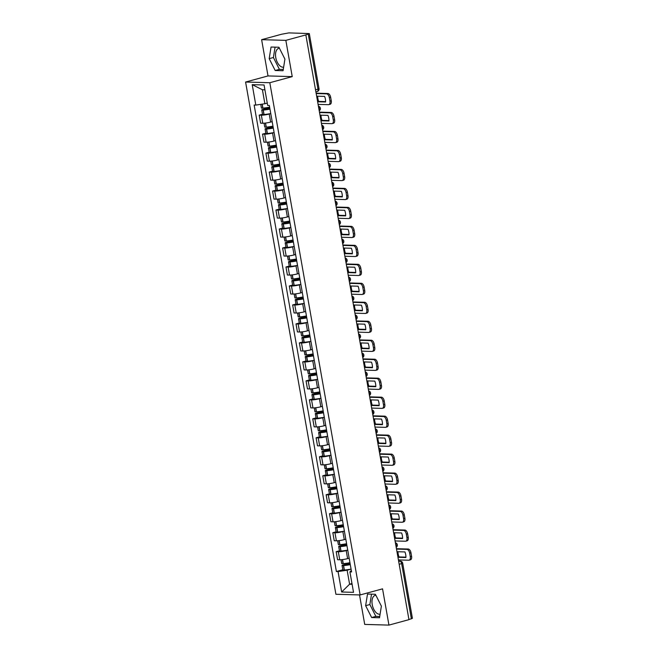 <?xml version="1.0" encoding="UTF-8"?>
<svg xmlns="http://www.w3.org/2000/svg" width="658" height="658" viewBox="0 0 658 658"><rect width="100%" height="100%" fill="white"/><g stroke="black" fill="none" stroke-linecap="round" stroke-linejoin="round"><path stroke-width="0.99" d="M283.631 67.165A9.73 5.346 74.8 0 1 275.768 57.575A9.73 5.346 74.8 0 1 278.721 48.347A9.73 5.346 74.8 0 1 279.42 48.24M380.085 614.185A9.73 5.346 74.8 0 1 372.222 604.595A9.73 5.346 74.8 0 1 375.175 595.367A9.73 5.346 74.8 0 1 375.874 595.26M359.523 594.922L364.721 624.417L388.944 625.1L408.955 619.655L305.847 34.915L285.843 40.36L261.621 39.677L268.012 75.933L245.59 82.036L335.909 594.264L360.132 594.947L269.813 82.719L292.234 76.616L285.843 40.36M261.621 39.677L281.624 34.232L288.87 32.9L309.301 33.574L319.023 88.69L317.978 89.167L308.257 34.051L309.301 33.574M388.944 625.1L382.553 588.844L360.132 594.947M399.2 564.342L402.688 563.199L412.41 618.314L411.365 618.791L401.643 563.676A2.492 1.374 -105.2 0 0 399.801 561.2L398.641 561.167M408.914 619.458L411.365 618.791M308.257 34.051L305.847 34.915M270.767 113.612L269.221 114.031A5.741 0.79 170 0 1 261.349 115.199L259.194 115.142L260.609 123.169L262.764 123.227A5.741 0.79 -10 0 0 270.635 122.067L272.182 121.648M262.484 114.245L259.194 115.142M274.106 132.595L272.568 133.015A5.741 0.79 170 0 1 264.689 134.183L262.542 134.117L263.957 142.153L266.112 142.21A5.741 0.79 -10 0 0 273.983 141.042L275.529 140.623M265.832 133.229L262.542 134.117M277.454 151.57L275.916 151.998A5.741 0.79 170 0 1 268.036 153.158L265.881 153.1L267.304 161.128L269.451 161.194A5.741 0.79 -10 0 0 277.331 160.026L278.869 159.606M269.18 152.204L265.881 153.1M280.801 170.554L279.255 170.973A5.741 0.79 170 0 1 271.384 172.141L269.229 172.083L270.652 180.111L272.799 180.169A5.741 0.79 -10 0 0 280.678 179.001L282.216 178.581M272.527 171.187L269.229 172.083M284.149 189.537L282.603 189.956A5.741 0.79 170 0 1 274.731 191.124L272.577 191.059L273.991 199.094L276.146 199.152A5.741 0.79 -10 0 0 284.026 197.984L285.564 197.564M275.866 190.162L272.577 191.059M287.497 208.512L285.95 208.931A5.741 0.79 170 0 1 278.079 210.099L275.924 210.042L277.339 218.069L279.494 218.135A5.741 0.79 -10 0 0 287.365 216.967L288.911 216.548M279.214 209.145L275.924 210.042M290.844 227.495L289.298 227.915A5.741 0.79 170 0 1 281.427 229.083L279.272 229.025L280.686 237.053L282.841 237.11A5.741 0.79 -10 0 0 290.713 235.942L292.259 235.523M282.562 228.129L279.272 229.025M294.192 246.479L292.646 246.898A5.741 0.79 170 0 1 284.774 248.066L282.619 248L284.034 256.036L286.189 256.094A5.741 0.79 -10 0 0 294.06 254.926L295.606 254.506M285.909 247.104L282.619 248M297.539 265.454L295.993 265.873A5.741 0.79 170 0 1 288.122 267.041L285.967 266.984L287.381 275.011L289.536 275.077A5.741 0.79 -10 0 0 297.408 273.909L298.954 273.489M289.257 266.087L285.967 266.984M300.887 284.437L299.341 284.856A5.741 0.79 170 0 1 291.469 286.024L289.314 285.967L290.729 293.994L292.884 294.052A5.741 0.79 -10 0 0 300.755 292.884L302.302 292.465M292.604 285.07L289.314 285.967M304.235 303.42L302.688 303.84A5.741 0.79 170 0 1 294.817 305.008L292.662 304.942L294.077 312.969L296.232 313.035A5.741 0.79 -10 0 0 304.103 311.867L305.649 311.448M295.952 304.045L292.662 304.942M307.574 322.395L306.036 322.815A5.741 0.79 170 0 1 298.156 323.983L296.01 323.925L297.424 331.953L299.579 332.01A5.741 0.79 -10 0 0 307.451 330.851L308.997 330.423M299.3 323.029L296.01 323.925M310.921 341.379L309.383 341.798A5.741 0.79 170 0 1 301.504 342.966L299.349 342.9L300.772 350.936L302.919 350.994A5.741 0.79 -10 0 0 310.798 349.826L312.336 349.406M302.647 342.012L299.349 342.9M314.269 360.354L312.723 360.781A5.741 0.79 170 0 1 304.851 361.941L302.696 361.884L304.119 369.911L306.266 369.977A5.741 0.79 -10 0 0 314.146 368.809L315.684 368.39M305.995 360.987L302.696 361.884M317.617 379.337L316.07 379.756A5.741 0.79 170 0 1 308.199 380.924L306.044 380.867L307.459 388.894L309.614 388.952A5.741 0.79 -10 0 0 317.485 387.784L319.031 387.365M309.334 379.97L306.044 380.867M320.964 398.32L319.418 398.74A5.741 0.79 170 0 1 311.547 399.908L309.392 399.842L310.806 407.878L312.961 407.935A5.741 0.79 -10 0 0 320.833 406.767L322.379 406.348M312.682 398.945L309.392 399.842M324.312 417.295L322.765 417.715A5.741 0.79 170 0 1 314.894 418.883L312.739 418.825L314.154 426.853L316.309 426.919A5.741 0.79 -10 0 0 324.18 425.751L325.726 425.331M316.029 417.929L312.739 418.825M327.659 436.279L326.113 436.698A5.741 0.79 170 0 1 318.242 437.866L316.087 437.809L317.501 445.836L319.656 445.894A5.741 0.79 -10 0 0 327.528 444.726L329.074 444.306M319.377 436.912L316.087 437.809M331.007 455.262L329.461 455.681A5.741 0.79 170 0 1 321.589 456.849L319.434 456.784L320.849 464.819L323.004 464.877A5.741 0.79 -10 0 0 330.875 463.709L332.422 463.29M322.724 455.887L319.434 456.784M334.354 474.237L332.808 474.657A5.741 0.79 170 0 1 324.937 475.824L322.782 475.767L324.197 483.795L326.352 483.86A5.741 0.79 -10 0 0 334.223 482.692L335.769 482.273M326.072 474.87L322.782 475.767M337.702 493.22L336.156 493.64A5.741 0.79 170 0 1 328.276 494.808L326.129 494.75L327.544 502.778L329.699 502.835A5.741 0.79 -10 0 0 337.57 501.667L339.117 501.248M329.419 493.854L326.129 494.75M341.041 512.204L339.503 512.623A5.741 0.79 170 0 1 331.624 513.791L329.477 513.725L330.892 521.753L333.047 521.819A5.741 0.79 -10 0 0 340.918 520.651L342.464 520.231M332.767 512.829L329.477 513.725M344.389 531.179L342.851 531.598A5.741 0.79 170 0 1 334.971 532.766L332.816 532.709L334.239 540.736L336.386 540.794A5.741 0.79 -10 0 0 344.266 539.634L345.804 539.206M336.115 531.812L332.816 532.709M347.737 550.162L346.19 550.582A5.741 0.79 170 0 1 338.319 551.749L336.164 551.684L337.579 559.719L339.734 559.777A5.741 0.79 -10 0 0 347.613 558.609L349.151 558.19M339.462 550.795L336.164 551.684M264.919 89.817L262.41 89.751L264.878 103.742L267.255 103.092M264.878 103.742L255.806 105.083L252.203 84.643L264.064 84.981L267.666 105.42L269.328 105.469L351.578 571.942L349.916 571.892L353.527 592.34L341.658 592.003L338.056 571.563L347.128 570.215L349.595 584.205L352.104 584.279M255.806 105.083L254.144 105.041L336.394 571.514L338.056 571.563M245.59 82.036L269.813 82.719M268.012 75.933L292.234 76.616M283.063 70.727L284.922 59.097L278.918 47.244L271.047 47.031L269.188 58.661L275.192 70.513L283.063 70.727M379.518 617.755L381.377 606.125L375.373 594.273L367.501 594.051L365.642 605.681L371.647 617.533L379.518 617.755M351.972 583.564L349.595 584.205L341.658 592.003M351.084 569.137L347.128 570.215M342.802 569.77L336.394 571.514M351.331 570.519L349.916 571.892M252.203 84.643L262.41 89.751M275.069 47.137L273.407 57.509L279.411 69.361L283.261 69.468M279.411 69.361L275.192 70.513M273.407 57.509L269.188 58.661M371.523 594.166L369.862 604.529L375.866 616.381L379.715 616.488M375.866 616.381L371.647 617.533M369.862 604.529L365.642 605.681M317.625 101.702L318.694 101.414A7.732 4.252 74.8 0 1 317.888 98.601A7.732 4.252 74.8 0 1 317.691 96.208M269.624 107.164A9.475 1.3 170 0 1 262.929 108.126L262.781 108.134A3.15 0.428 170 0 1 261.391 108.027L260.741 104.351M269.698 107.567L263.052 109.376A3.15 0.428 -10 0 0 261.728 109.968A3.15 0.428 -10 0 0 263.118 110.083L263.266 110.075A9.475 1.3 -10 0 0 269.969 109.113M261.728 109.968L262.509 114.41A3.15 0.428 -10 0 0 263.907 114.525L264.055 114.517A9.475 1.3 -10 0 0 270.751 113.554M269.928 108.891A7.855 1.077 170 0 1 264.146 109.73L269.739 107.83M318.102 104.392L328.482 104.68A3.742 2.056 -105.2 0 0 328.819 104.647A3.742 2.056 -105.2 0 0 329.954 101.093L329.329 97.565A3.742 2.056 -105.2 0 0 326.565 93.855L327.873 93.502L316.12 93.165M316.185 93.559L326.565 93.855M318.694 101.414L325.603 101.603M327.873 93.502A3.742 2.056 74.8 0 1 330.637 97.211L329.329 97.565M329.954 101.093L331.262 100.74L330.637 97.211M331.262 100.74A3.742 2.056 74.8 0 1 330.127 104.285L328.819 104.647M316.654 96.175L324.6 96.405A7.732 4.252 -105.2 0 1 325.587 101.998L317.641 101.776M320.972 120.685L322.042 120.389A7.732 4.252 74.8 0 1 321.236 117.585A7.732 4.252 74.8 0 1 321.038 115.191M272.971 126.147A9.475 1.3 170 0 1 266.276 127.109L266.128 127.117A3.15 0.428 170 0 1 264.73 127.002L264.064 123.194M271.384 121.862A9.475 1.3 -10 0 0 272.19 121.705M273.045 126.542L266.391 128.351A3.15 0.428 -10 0 0 265.075 128.952A3.15 0.428 -10 0 0 266.465 129.067L266.613 129.05A9.475 1.3 -10 0 0 273.317 128.096M265.075 128.952L265.857 133.393A3.15 0.428 -10 0 0 267.255 133.508L267.395 133.492A9.475 1.3 -10 0 0 274.098 132.538M273.276 127.874A7.855 1.077 170 0 1 267.493 128.713L273.086 126.805M321.441 123.375L331.821 123.663A3.742 2.056 -105.2 0 0 332.167 123.622A3.742 2.056 -105.2 0 0 333.302 120.077L332.677 116.548A3.742 2.056 -105.2 0 0 329.913 112.839L331.221 112.477L319.467 112.148M319.533 112.543L329.913 112.839M322.042 120.389L328.951 120.587M331.221 112.477A3.742 2.056 74.8 0 1 333.984 116.186L332.677 116.548M333.302 120.077L334.609 119.715L333.984 116.186M334.609 119.715A3.742 2.056 74.8 0 1 333.474 123.268L332.167 123.622M319.994 115.158L327.947 115.38A7.732 4.252 -105.2 0 1 328.934 120.982L320.981 120.759M324.32 139.661L325.381 139.373A7.732 4.252 74.8 0 1 324.575 136.568A7.732 4.252 74.8 0 1 324.386 134.166M276.319 145.13A9.475 1.3 170 0 1 269.615 146.084L269.476 146.101A3.15 0.428 170 0 1 268.077 145.986L267.411 142.169M274.731 140.837A9.475 1.3 -10 0 0 275.538 140.689M276.393 145.525L269.739 147.334A3.15 0.428 -10 0 0 268.423 147.935A3.15 0.428 -10 0 0 269.813 148.042L269.961 148.034A9.475 1.3 -10 0 0 276.664 147.071M268.423 147.935L269.204 152.368A3.15 0.428 -10 0 0 270.594 152.483L270.742 152.475A9.475 1.3 -10 0 0 277.446 151.513M276.623 146.849A7.855 1.077 170 0 1 270.841 147.696L276.434 145.788M324.789 142.35L335.169 142.646A3.742 2.056 -105.2 0 0 335.514 142.605A3.742 2.056 -105.2 0 0 336.649 139.052L336.024 135.523A3.742 2.056 -105.2 0 0 333.261 131.814L334.568 131.46L322.815 131.131M322.881 131.526L333.261 131.814M325.381 139.373L332.298 139.57M334.568 131.46A3.742 2.056 74.8 0 1 337.332 135.17L336.024 135.523M336.649 139.052L337.957 138.698L337.332 135.17M337.957 138.698A3.742 2.056 74.8 0 1 336.814 142.251L335.514 142.605M323.341 134.142L331.295 134.364A7.732 4.252 -105.2 0 1 332.282 139.957L324.328 139.735M327.668 158.644L328.729 158.356A7.732 4.252 74.8 0 1 327.923 155.543A7.732 4.252 74.8 0 1 327.733 153.149M279.666 164.105A9.475 1.3 170 0 1 272.963 165.068L272.815 165.076A3.15 0.428 170 0 1 271.425 164.961L270.759 161.152M278.079 159.82A9.475 1.3 -10 0 0 278.885 159.664M279.74 164.508L273.086 166.318A3.15 0.428 -10 0 0 271.77 166.91A3.15 0.428 -10 0 0 273.16 167.025L273.309 167.017A9.475 1.3 -10 0 0 280.012 166.055M271.77 166.91L272.552 171.351A3.15 0.428 -10 0 0 273.942 171.467L274.09 171.458A9.475 1.3 -10 0 0 280.793 170.496M279.971 165.832A7.855 1.077 170 0 1 274.189 166.671L279.782 164.771M328.136 161.333L338.516 161.621A3.742 2.056 -105.2 0 0 338.854 161.588A3.742 2.056 -105.2 0 0 339.997 158.035L339.372 154.507A3.742 2.056 -105.2 0 0 336.608 150.797L337.916 150.443L326.162 150.106M326.228 150.501L336.608 150.797M328.729 158.356L335.638 158.545M337.916 150.443A3.742 2.056 74.8 0 1 340.68 154.153L339.372 154.507M339.997 158.035L341.305 157.681L340.68 154.153M341.305 157.681A3.742 2.056 74.8 0 1 340.161 161.226L338.854 161.588M326.689 153.117L334.642 153.347A7.732 4.252 -105.2 0 1 335.629 158.94L327.676 158.718M331.015 177.627L332.076 177.331A7.732 4.252 74.8 0 1 331.27 174.526A7.732 4.252 74.8 0 1 331.073 172.133M283.014 183.089A9.475 1.3 170 0 1 276.311 184.051L276.163 184.059A3.15 0.428 170 0 1 274.773 183.944L274.098 180.136M281.427 178.803A9.475 1.3 -10 0 0 282.233 178.647M283.08 183.483L276.434 185.293A3.15 0.428 -10 0 0 275.118 185.893A3.15 0.428 -10 0 0 276.508 186.008L276.656 185.992A9.475 1.3 -10 0 0 283.359 185.038M275.118 185.893L275.899 190.335A3.15 0.428 -10 0 0 277.289 190.45L277.437 190.433A9.475 1.3 -10 0 0 284.141 189.479M283.318 184.816A7.855 1.077 170 0 1 277.536 185.655L283.129 183.746M331.484 180.308L341.864 180.605A3.742 2.056 -105.2 0 0 342.201 180.563A3.742 2.056 -105.2 0 0 343.336 177.01L342.719 173.482A3.742 2.056 -105.2 0 0 339.956 169.772L341.263 169.419L329.51 169.09M329.576 169.484L339.956 169.772M332.076 177.331L338.985 177.528M341.263 169.419A3.742 2.056 74.8 0 1 344.027 173.128L342.719 173.482M343.336 177.01L344.644 176.657L344.027 173.128M344.644 176.657A3.742 2.056 74.8 0 1 343.509 180.21L342.201 180.563M330.036 172.1L337.99 172.322A7.732 4.252 -105.2 0 1 338.977 177.923L331.023 177.693M334.354 196.602L335.424 196.314A7.732 4.252 74.8 0 1 334.618 193.51A7.732 4.252 74.8 0 1 334.42 191.108M286.362 202.072A9.475 1.3 170 0 1 279.658 203.026L279.51 203.042A3.15 0.428 170 0 1 278.12 202.927L277.446 199.111M284.766 197.778A9.475 1.3 -10 0 0 285.58 197.63M286.427 202.467L279.782 204.276A3.15 0.428 -10 0 0 278.466 204.868A3.15 0.428 -10 0 0 279.856 204.983L280.004 204.975A9.475 1.3 -10 0 0 286.707 204.013M278.466 204.868L279.247 209.31A3.15 0.428 -10 0 0 280.637 209.425L280.785 209.417A9.475 1.3 -10 0 0 287.488 208.454M286.666 203.791A7.855 1.077 170 0 1 280.884 204.63L286.477 202.73M334.832 199.292L345.211 199.588A3.742 2.056 -105.2 0 0 345.549 199.547A3.742 2.056 -105.2 0 0 346.684 195.994L346.067 192.465A3.742 2.056 -105.2 0 0 343.303 188.756L344.611 188.402L332.849 188.073M332.923 188.468L343.303 188.756M335.424 196.314L342.333 196.512M344.611 188.402A3.742 2.056 74.8 0 1 347.375 192.111L346.067 192.465M346.684 195.994L347.992 195.64L347.375 192.111M347.992 195.64A3.742 2.056 74.8 0 1 346.856 199.193L345.549 199.547M333.384 191.083L341.329 191.305A7.732 4.252 -105.2 0 1 342.316 196.898L334.371 196.676M337.702 215.585L338.771 215.298A7.732 4.252 74.8 0 1 337.965 212.485A7.732 4.252 74.8 0 1 337.768 210.091M289.709 221.047A9.475 1.3 170 0 1 283.006 222.009L282.858 222.017A3.15 0.428 170 0 1 281.468 221.902L280.793 218.094M288.114 216.762A9.475 1.3 -10 0 0 288.928 216.605M289.775 221.45L283.129 223.251A3.15 0.428 -10 0 0 281.813 223.852A3.15 0.428 -10 0 0 283.203 223.967L283.351 223.959A9.475 1.3 -10 0 0 290.046 222.996M281.813 223.852L282.595 228.293A3.15 0.428 -10 0 0 283.985 228.408L284.133 228.392A9.475 1.3 -10 0 0 290.836 227.438M290.014 222.774A7.855 1.077 170 0 1 284.231 223.613L289.824 221.713M338.179 218.275L348.559 218.563A3.742 2.056 -105.2 0 0 348.896 218.522A3.742 2.056 -105.2 0 0 350.031 214.977L349.414 211.448A3.742 2.056 -105.2 0 0 346.651 207.739L347.959 207.377L336.197 207.048M336.271 207.443L346.651 207.739M338.771 215.298L345.68 215.487M347.959 207.377A3.742 2.056 74.8 0 1 350.722 211.086L349.414 211.448M350.031 214.977L351.339 214.615L350.722 211.086M351.339 214.615A3.742 2.056 74.8 0 1 350.204 218.168L348.896 218.522M336.731 210.058L344.677 210.28A7.732 4.252 -105.2 0 1 345.664 215.882L337.719 215.659M341.05 234.569L342.119 234.273A7.732 4.252 74.8 0 1 341.313 231.468A7.732 4.252 74.8 0 1 341.115 229.066M293.057 240.03A9.475 1.3 170 0 1 286.353 240.984L286.205 241.001A3.15 0.428 170 0 1 284.815 240.886L284.141 237.077M291.461 235.745A9.475 1.3 -10 0 0 292.267 235.589M293.123 240.425L286.477 242.234A3.15 0.428 -10 0 0 285.161 242.835A3.15 0.428 -10 0 0 286.551 242.95L286.699 242.934A9.475 1.3 -10 0 0 293.394 241.98M285.161 242.835L285.942 247.276A3.15 0.428 -10 0 0 287.332 247.392L287.48 247.375A9.475 1.3 -10 0 0 294.184 246.413M293.361 241.757A7.855 1.077 170 0 1 287.579 242.596L293.172 240.688M341.527 237.25L351.907 237.546A3.742 2.056 -105.2 0 0 352.244 237.505A3.742 2.056 -105.2 0 0 353.379 233.952L352.762 230.423A3.742 2.056 -105.2 0 0 349.998 226.714L351.306 226.36L339.544 226.031M339.618 226.426L349.998 226.714M342.119 234.273L349.028 234.47M351.306 226.36A3.742 2.056 74.8 0 1 354.062 230.07L352.762 230.423M353.379 233.952L354.687 233.598L354.062 230.07M354.687 233.598A3.742 2.056 74.8 0 1 353.552 237.151L352.244 237.505M340.079 229.042L348.024 229.264A7.732 4.252 -105.2 0 1 349.011 234.865L341.066 234.635M344.397 253.544L345.466 253.256A7.732 4.252 74.8 0 1 344.66 250.451A7.732 4.252 74.8 0 1 344.463 248.05M296.404 259.013A9.475 1.3 170 0 1 289.701 259.968L289.553 259.984A3.15 0.428 170 0 1 288.163 259.869L287.488 256.052M294.809 254.72A9.475 1.3 -10 0 0 295.615 254.572M296.47 259.408L289.824 261.218A3.15 0.428 -10 0 0 288.5 261.81A3.15 0.428 -10 0 0 289.898 261.925L290.046 261.917A9.475 1.3 -10 0 0 296.742 260.955M288.5 261.81L289.29 266.251A3.15 0.428 -10 0 0 290.68 266.367L290.828 266.358A9.475 1.3 -10 0 0 297.523 265.396M296.709 260.733A7.855 1.077 170 0 1 290.926 261.571L296.519 259.671M344.874 256.233L355.254 256.53A3.742 2.056 -105.2 0 0 355.591 256.488A3.742 2.056 -105.2 0 0 356.726 252.935L356.101 249.407A3.742 2.056 -105.2 0 0 353.346 245.697L354.654 245.344L342.892 245.015M342.966 245.401L353.346 245.697M345.466 253.256L352.375 253.453M354.654 245.344A3.742 2.056 74.8 0 1 357.409 249.053L356.101 249.407M356.726 252.935L358.034 252.582L357.409 249.053M358.034 252.582A3.742 2.056 74.8 0 1 356.899 256.126L355.591 256.488M343.427 248.025L351.372 248.247A7.732 4.252 -105.2 0 1 352.359 253.84L344.414 253.618M347.745 272.527L348.814 272.239A7.732 4.252 74.8 0 1 348.008 269.426A7.732 4.252 74.8 0 1 347.811 267.033M299.744 277.989A9.475 1.3 170 0 1 293.049 278.951L292.9 278.959A3.15 0.428 170 0 1 291.51 278.844L290.836 275.036M298.156 273.703A9.475 1.3 -10 0 0 298.962 273.547M299.818 278.383L293.172 280.193A3.15 0.428 -10 0 0 291.848 280.793A3.15 0.428 -10 0 0 293.246 280.908L293.386 280.892A9.475 1.3 -10 0 0 300.089 279.938M291.848 280.793L292.637 285.235A3.15 0.428 -10 0 0 294.027 285.35L294.175 285.333A9.475 1.3 -10 0 0 300.87 284.379M300.048 279.716A7.855 1.077 170 0 1 294.266 280.555L299.867 278.647M348.222 275.217L358.602 275.505A3.742 2.056 -105.2 0 0 358.939 275.463A3.742 2.056 -105.2 0 0 360.074 271.918L359.449 268.39A3.742 2.056 -105.2 0 0 356.694 264.68L357.993 264.319L346.24 263.99M346.314 264.384L356.694 264.68M348.814 272.239L355.723 272.428M357.993 264.319A3.742 2.056 74.8 0 1 360.757 268.028L359.449 268.39M360.074 271.918L361.382 271.557L360.757 268.028M361.382 271.557A3.742 2.056 74.8 0 1 360.247 275.11L358.939 275.463M346.774 267L354.72 267.222A7.732 4.252 -105.2 0 1 355.707 272.823L347.761 272.601M351.092 291.502L352.162 291.214A7.732 4.252 74.8 0 1 351.356 288.41A7.732 4.252 74.8 0 1 351.158 286.008M303.091 296.972A9.475 1.3 170 0 1 296.396 297.926L296.248 297.942A3.15 0.428 170 0 1 294.85 297.827L294.184 294.019M301.504 292.687A9.475 1.3 -10 0 0 302.31 292.53M303.165 297.367L296.519 299.176A3.15 0.428 -10 0 0 295.195 299.777A3.15 0.428 -10 0 0 296.585 299.884L296.733 299.875A9.475 1.3 -10 0 0 303.437 298.913M295.195 299.777L295.977 304.218A3.15 0.428 -10 0 0 297.375 304.325L297.523 304.317A9.475 1.3 -10 0 0 304.218 303.354M303.396 298.699A7.855 1.077 170 0 1 297.613 299.538L303.206 297.63M351.569 294.192L361.949 294.488A3.742 2.056 -105.2 0 0 362.287 294.447A3.742 2.056 -105.2 0 0 363.422 290.894L362.797 287.365A3.742 2.056 -105.2 0 0 360.033 283.656L361.341 283.302L349.587 282.973M349.653 283.368L360.033 283.656M352.162 291.214L359.071 291.412M361.341 283.302A3.742 2.056 74.8 0 1 364.104 287.011L362.797 287.365M363.422 290.894L364.729 290.54L364.104 287.011M364.729 290.54A3.742 2.056 74.8 0 1 363.594 294.093L362.287 294.447M350.122 285.983L358.067 286.205A7.732 4.252 -105.2 0 1 359.054 291.798L351.101 291.576M354.44 310.486L355.509 310.198A7.732 4.252 74.8 0 1 354.703 307.385A7.732 4.252 74.8 0 1 354.506 304.991M306.439 315.947A9.475 1.3 170 0 1 299.744 316.909L299.596 316.917A3.15 0.428 170 0 1 298.197 316.811L297.531 312.994M304.851 311.662A9.475 1.3 -10 0 0 305.657 311.505M306.513 316.35L299.859 318.159A3.15 0.428 -10 0 0 298.543 318.752A3.15 0.428 -10 0 0 299.933 318.867L300.081 318.859A9.475 1.3 -10 0 0 306.784 317.896M298.543 318.752L299.324 323.193A3.15 0.428 -10 0 0 300.722 323.308L300.862 323.3A9.475 1.3 -10 0 0 307.566 322.338M306.743 317.674A7.855 1.077 170 0 1 300.961 318.513L306.554 316.613M354.909 313.175L365.289 313.463A3.742 2.056 -105.2 0 0 365.634 313.43A3.742 2.056 -105.2 0 0 366.769 309.877L366.144 306.348A3.742 2.056 -105.2 0 0 363.381 302.639L364.688 302.285L352.935 301.948M353.001 302.343L363.381 302.639M355.509 310.198L362.418 310.387M364.688 302.285A3.742 2.056 74.8 0 1 367.452 305.995L366.144 306.348M366.769 309.877L368.077 309.523L367.452 305.995M368.077 309.523A3.742 2.056 74.8 0 1 366.942 313.068L365.634 313.43M353.461 304.958L361.415 305.189A7.732 4.252 -105.2 0 1 362.402 310.782L354.448 310.56M357.788 329.469L358.849 329.173A7.732 4.252 74.8 0 1 358.042 326.368A7.732 4.252 74.8 0 1 357.853 323.975M309.786 334.93A9.475 1.3 170 0 1 303.083 335.893L302.943 335.901A3.15 0.428 170 0 1 301.545 335.786L300.879 331.977M308.199 330.645A9.475 1.3 -10 0 0 309.005 330.489M309.86 335.325L303.206 337.135A3.15 0.428 -10 0 0 301.89 337.735A3.15 0.428 -10 0 0 303.28 337.85L303.428 337.834A9.475 1.3 -10 0 0 310.132 336.88M301.89 337.735L302.672 342.176A3.15 0.428 -10 0 0 304.062 342.292L304.21 342.275A9.475 1.3 -10 0 0 310.913 341.321M310.091 336.657A7.855 1.077 170 0 1 304.309 337.496L309.902 335.588M358.256 332.158L368.636 332.446A3.742 2.056 -105.2 0 0 368.982 332.405A3.742 2.056 -105.2 0 0 370.117 328.86L369.492 325.332A3.742 2.056 -105.2 0 0 366.728 321.622L368.036 321.26L356.282 320.931M356.348 321.326L366.728 321.622M358.849 329.173L365.766 329.37M368.036 321.26A3.742 2.056 74.8 0 1 370.799 324.97L369.492 325.332M370.117 328.86L371.425 328.498L370.799 324.97M371.425 328.498A3.742 2.056 74.8 0 1 370.281 332.051L368.982 332.405M356.809 323.942L364.762 324.164A7.732 4.252 -105.2 0 1 365.749 329.765L357.796 329.543M361.135 348.444L362.196 348.156A7.732 4.252 74.8 0 1 361.39 345.351A7.732 4.252 74.8 0 1 361.201 342.95M313.134 353.914A9.475 1.3 170 0 1 306.431 354.868L306.283 354.884A3.15 0.428 170 0 1 304.893 354.769L304.218 350.953M311.547 349.62A9.475 1.3 -10 0 0 312.353 349.472M313.208 354.308L306.554 356.118A3.15 0.428 -10 0 0 305.238 356.71A3.15 0.428 -10 0 0 306.628 356.825L306.776 356.817A9.475 1.3 -10 0 0 313.479 355.855M305.238 356.71L306.019 361.152A3.15 0.428 -10 0 0 307.409 361.267L307.557 361.258A9.475 1.3 -10 0 0 314.261 360.296M313.438 355.633A7.855 1.077 170 0 1 307.656 356.48L313.249 354.572M361.604 351.133L371.984 351.43A3.742 2.056 -105.2 0 0 372.321 351.388A3.742 2.056 -105.2 0 0 373.464 347.835L372.839 344.307A3.742 2.056 -105.2 0 0 370.076 340.597L371.383 340.244L359.63 339.915M359.696 340.309L370.076 340.597M362.196 348.156L369.105 348.353M371.383 340.244A3.742 2.056 74.8 0 1 374.147 343.953L372.839 344.307M373.464 347.835L374.764 347.482L374.147 343.953M374.764 347.482A3.742 2.056 74.8 0 1 373.629 351.035L372.321 351.388M360.156 342.925L368.11 343.147A7.732 4.252 -105.2 0 1 369.097 348.74L361.143 348.518M364.483 367.427L365.544 367.139A7.732 4.252 74.8 0 1 364.738 364.326A7.732 4.252 74.8 0 1 364.54 361.933M316.482 372.889A9.475 1.3 170 0 1 309.778 373.851L309.63 373.859A3.15 0.428 170 0 1 308.24 373.744L307.566 369.936M314.894 368.603A9.475 1.3 -10 0 0 315.7 368.447M316.547 373.292L309.902 375.101A3.15 0.428 -10 0 0 308.586 375.693A3.15 0.428 -10 0 0 309.976 375.808L310.124 375.8A9.475 1.3 -10 0 0 316.827 374.838M308.586 375.693L309.367 380.135A3.15 0.428 -10 0 0 310.757 380.25L310.905 380.242A9.475 1.3 -10 0 0 317.608 379.279M316.786 374.616A7.855 1.077 170 0 1 311.004 375.455L316.597 373.555M364.951 370.117L375.331 370.405A3.742 2.056 -105.2 0 0 375.669 370.372A3.742 2.056 -105.2 0 0 376.804 366.819L376.187 363.29A3.742 2.056 -105.2 0 0 373.423 359.581L374.731 359.227L362.977 358.89M363.043 359.284L373.423 359.581M365.544 367.139L372.453 367.329M374.731 359.227A3.742 2.056 74.8 0 1 377.495 362.936L376.187 363.29M376.804 366.819L378.111 366.465L377.495 362.936M378.111 366.465A3.742 2.056 74.8 0 1 376.976 370.01L375.669 370.372M363.504 361.9L371.457 362.13A7.732 4.252 -105.2 0 1 372.444 367.723L364.491 367.501M367.822 386.411L368.891 386.114A7.732 4.252 74.8 0 1 368.085 383.31A7.732 4.252 74.8 0 1 367.888 380.916M319.829 391.872A9.475 1.3 170 0 1 313.126 392.834L312.978 392.842A3.15 0.428 170 0 1 311.588 392.727L310.913 388.919M318.233 387.587A9.475 1.3 -10 0 0 319.048 387.43M319.895 392.267L313.249 394.076A3.15 0.428 -10 0 0 311.933 394.677A3.15 0.428 -10 0 0 313.323 394.792L313.471 394.775A9.475 1.3 -10 0 0 320.175 393.821M311.933 394.677L312.714 399.118A3.15 0.428 -10 0 0 314.105 399.233L314.253 399.217A9.475 1.3 -10 0 0 320.956 398.263M320.133 393.599A7.855 1.077 170 0 1 314.351 394.438L319.944 392.53M368.299 389.092L378.679 389.388A3.742 2.056 -105.2 0 0 379.016 389.347A3.742 2.056 -105.2 0 0 380.151 385.794L379.534 382.265A3.742 2.056 -105.2 0 0 376.771 378.556L378.079 378.202L366.317 377.873M366.391 378.268L376.771 378.556M368.891 386.114L375.8 386.312M378.079 378.202A3.742 2.056 74.8 0 1 380.842 381.911L379.534 382.265M380.151 385.794L381.459 385.44L380.842 381.911M381.459 385.44A3.742 2.056 74.8 0 1 380.324 388.993L379.016 389.347M366.851 380.883L374.797 381.105A7.732 4.252 -105.2 0 1 375.784 386.707L367.838 386.476M371.17 405.386L372.239 405.098A7.732 4.252 74.8 0 1 371.433 402.293A7.732 4.252 74.8 0 1 371.235 399.891M323.177 410.855A9.475 1.3 170 0 1 316.473 411.809L316.325 411.826A3.15 0.428 170 0 1 314.935 411.711L314.261 407.894M321.581 406.562A9.475 1.3 -10 0 0 322.395 406.414M323.243 411.25L316.597 413.06A3.15 0.428 -10 0 0 315.281 413.652A3.15 0.428 -10 0 0 316.671 413.767L316.819 413.759A9.475 1.3 -10 0 0 323.514 412.796M315.281 413.652L316.062 418.093A3.15 0.428 -10 0 0 317.452 418.208L317.6 418.2A9.475 1.3 -10 0 0 324.304 417.238M323.481 412.574A7.855 1.077 170 0 1 317.699 413.413L323.292 411.513M371.647 408.075L382.027 408.371A3.742 2.056 -105.2 0 0 382.364 408.33A3.742 2.056 -105.2 0 0 383.499 404.777L382.882 401.248A3.742 2.056 -105.2 0 0 380.118 397.539L381.426 397.185L369.664 396.856M369.738 397.251L380.118 397.539M372.239 405.098L379.148 405.295M381.426 397.185A3.742 2.056 74.8 0 1 384.19 400.895L382.882 401.248M383.499 404.777L384.807 404.423L384.19 400.895M384.807 404.423A3.742 2.056 74.8 0 1 383.672 407.976L382.364 408.33M370.199 399.867L378.144 400.089A7.732 4.252 -105.2 0 1 379.131 405.682L371.186 405.46M374.517 424.369L375.586 424.081A7.732 4.252 74.8 0 1 374.78 421.268A7.732 4.252 74.8 0 1 374.583 418.875M326.524 429.83A9.475 1.3 170 0 1 319.821 430.793L319.673 430.801A3.15 0.428 170 0 1 318.283 430.686L317.608 426.877M324.929 425.545A9.475 1.3 -10 0 0 325.735 425.389M326.59 430.233L319.944 432.035A3.15 0.428 -10 0 0 318.628 432.635A3.15 0.428 -10 0 0 320.018 432.75L320.166 432.734A9.475 1.3 -10 0 0 326.861 431.78M318.628 432.635L319.41 437.077A3.15 0.428 -10 0 0 320.8 437.192L320.948 437.175A9.475 1.3 -10 0 0 327.651 436.221M326.829 431.558A7.855 1.077 170 0 1 321.046 432.396L326.639 430.488M374.994 427.058L385.374 427.346A3.742 2.056 -105.2 0 0 385.711 427.305A3.742 2.056 -105.2 0 0 386.846 423.76L386.23 420.232A3.742 2.056 -105.2 0 0 383.466 416.522L384.774 416.16L373.012 415.831M373.086 416.226L383.466 416.522M375.586 424.081L382.495 424.27M384.774 416.16A3.742 2.056 74.8 0 1 387.529 419.87L386.23 420.232M386.846 423.76L388.154 423.398L387.529 419.87M388.154 423.398A3.742 2.056 74.8 0 1 387.019 426.952L385.711 427.305M373.547 418.842L381.492 419.064A7.732 4.252 -105.2 0 1 382.479 424.665L374.534 424.443M377.865 443.352L378.934 443.056A7.732 4.252 74.8 0 1 378.128 440.251A7.732 4.252 74.8 0 1 377.931 437.85M329.872 448.814A9.475 1.3 170 0 1 323.168 449.768L323.02 449.784A3.15 0.428 170 0 1 321.63 449.669L320.956 445.861M328.276 444.528A9.475 1.3 -10 0 0 329.082 444.372M329.938 449.208L323.292 451.018A3.15 0.428 -10 0 0 321.968 451.618A3.15 0.428 -10 0 0 323.366 451.733L323.514 451.717A9.475 1.3 -10 0 0 330.209 450.763M321.968 451.618L322.757 456.06A3.15 0.428 -10 0 0 324.147 456.167L324.295 456.159A9.475 1.3 -10 0 0 330.99 455.196M330.168 450.541A7.855 1.077 170 0 1 324.394 451.38L329.987 449.472M378.342 446.034L388.722 446.33A3.742 2.056 -105.2 0 0 389.059 446.288A3.742 2.056 -105.2 0 0 390.194 442.735L389.569 439.207A3.742 2.056 -105.2 0 0 386.814 435.497L388.121 435.144L376.36 434.815M376.434 435.209L386.814 435.497M378.934 443.056L385.843 443.253M388.121 435.144A3.742 2.056 74.8 0 1 390.877 438.853L389.569 439.207M390.194 442.735L391.502 442.382L390.877 438.853M391.502 442.382A3.742 2.056 74.8 0 1 390.367 445.935L389.059 446.288M376.894 437.825L384.84 438.047A7.732 4.252 -105.2 0 1 385.827 443.648L377.881 443.418M381.212 462.327L382.282 462.039A7.732 4.252 74.8 0 1 381.476 459.235A7.732 4.252 74.8 0 1 381.278 456.833M333.211 467.797A9.475 1.3 170 0 1 326.516 468.751L326.368 468.767A3.15 0.428 170 0 1 324.978 468.652L324.304 464.836M331.624 463.503A9.475 1.3 -10 0 0 332.43 463.355M333.285 468.192L326.639 470.001A3.15 0.428 -10 0 0 325.315 470.593A3.15 0.428 -10 0 0 326.713 470.709L326.853 470.7A9.475 1.3 -10 0 0 333.557 469.738M325.315 470.593L326.105 475.035A3.15 0.428 -10 0 0 327.495 475.15L327.643 475.142A9.475 1.3 -10 0 0 334.338 474.179M333.516 469.516A7.855 1.077 170 0 1 327.733 470.355L333.335 468.455M381.689 465.017L392.069 465.305A3.742 2.056 -105.2 0 0 392.407 465.272A3.742 2.056 -105.2 0 0 393.542 461.719L392.916 458.19A3.742 2.056 -105.2 0 0 390.161 454.481L391.461 454.127L379.707 453.798M379.781 454.185L390.161 454.481M382.282 462.039L389.191 462.229M391.461 454.127A3.742 2.056 74.8 0 1 394.224 457.836L392.916 458.19M393.542 461.719L394.849 461.365L394.224 457.836M394.849 461.365A3.742 2.056 74.8 0 1 393.714 464.91L392.407 465.272M380.242 456.808L388.187 457.03A7.732 4.252 -105.2 0 1 389.174 462.623L381.229 462.401M384.56 481.311L385.629 481.014A7.732 4.252 74.8 0 1 384.823 478.21A7.732 4.252 74.8 0 1 384.626 475.816M336.559 486.772A9.475 1.3 170 0 1 329.864 487.734L329.716 487.743A3.15 0.428 170 0 1 328.317 487.627L327.651 483.819M334.971 482.487A9.475 1.3 -10 0 0 335.777 482.33M336.633 487.167L329.979 488.976A3.15 0.428 -10 0 0 328.663 489.577A3.15 0.428 -10 0 0 330.053 489.692L330.201 489.675A9.475 1.3 -10 0 0 336.904 488.721M328.663 489.577L329.444 494.018A3.15 0.428 -10 0 0 330.842 494.133L330.99 494.117A9.475 1.3 -10 0 0 337.686 493.163M336.863 488.499A7.855 1.077 170 0 1 331.081 489.338L336.674 487.43M385.037 484L395.417 484.288A3.742 2.056 -105.2 0 0 395.754 484.247A3.742 2.056 -105.2 0 0 396.889 480.702L396.264 477.173A3.742 2.056 -105.2 0 0 393.5 473.464L394.808 473.102L383.055 472.773M383.12 473.168L393.5 473.464M385.629 481.014L392.538 481.212M394.808 473.102A3.742 2.056 74.8 0 1 397.572 476.811L396.264 477.173M396.889 480.702L398.197 480.34L397.572 476.811M398.197 480.34A3.742 2.056 74.8 0 1 397.062 483.893L395.754 484.247M383.581 475.783L391.535 476.005A7.732 4.252 -105.2 0 1 392.522 481.607L384.568 481.385M387.907 500.286L388.977 499.998A7.732 4.252 74.8 0 1 388.171 497.193A7.732 4.252 74.8 0 1 387.973 494.791M339.906 505.755A9.475 1.3 170 0 1 333.211 506.709L333.063 506.726A3.15 0.428 170 0 1 331.665 506.611L330.999 502.802M338.319 501.47A9.475 1.3 -10 0 0 339.125 501.314M339.98 506.15L333.326 507.96A3.15 0.428 -10 0 0 332.01 508.56A3.15 0.428 -10 0 0 333.4 508.667L333.548 508.659A9.475 1.3 -10 0 0 340.252 507.696M332.01 508.56L332.792 512.993A3.15 0.428 -10 0 0 334.19 513.108L334.33 513.1A9.475 1.3 -10 0 0 341.033 512.138M340.211 507.483A7.855 1.077 170 0 1 334.429 508.321L340.022 506.413M388.376 502.975L398.756 503.271A3.742 2.056 -105.2 0 0 399.102 503.23A3.742 2.056 -105.2 0 0 400.237 499.677L399.612 496.148A3.742 2.056 -105.2 0 0 396.848 492.439L398.156 492.085L386.402 491.756M386.468 492.151L396.848 492.439M388.977 499.998L395.886 500.195M398.156 492.085A3.742 2.056 74.8 0 1 400.919 495.795L399.612 496.148M400.237 499.677L401.544 499.323L400.919 495.795M401.544 499.323A3.742 2.056 74.8 0 1 400.409 502.876L399.102 503.23M386.929 494.767L394.882 494.989A7.732 4.252 -105.2 0 1 395.869 500.582L387.916 500.36M391.255 519.269L392.316 518.981A7.732 4.252 74.8 0 1 391.51 516.168A7.732 4.252 74.8 0 1 391.321 513.775M343.254 524.73A9.475 1.3 170 0 1 336.551 525.693L336.411 525.701A3.15 0.428 170 0 1 335.012 525.594L334.346 521.778M341.666 520.445A9.475 1.3 -10 0 0 342.473 520.289M343.328 525.133L336.674 526.943A3.15 0.428 -10 0 0 335.358 527.535A3.15 0.428 -10 0 0 336.748 527.65L336.896 527.642A9.475 1.3 -10 0 0 343.599 526.68M335.358 527.535L336.139 531.977A3.15 0.428 -10 0 0 337.529 532.092L337.677 532.083A9.475 1.3 -10 0 0 344.381 531.121M343.558 526.458A7.855 1.077 170 0 1 337.776 527.297L343.369 525.397M391.724 521.959L402.104 522.246A3.742 2.056 -105.2 0 0 402.449 522.213A3.742 2.056 -105.2 0 0 403.584 518.66L402.959 515.132A3.742 2.056 -105.2 0 0 400.196 511.422L401.503 511.069L389.75 510.731M389.816 511.126L400.196 511.422M392.316 518.981L399.225 519.17M401.503 511.069A3.742 2.056 74.8 0 1 404.267 514.778L402.959 515.132M403.584 518.66L404.892 518.307L404.267 514.778M404.892 518.307A3.742 2.056 74.8 0 1 403.749 521.852L402.449 522.213M390.276 513.742L398.23 513.972A7.732 4.252 -105.2 0 1 399.217 519.565L391.263 519.343M394.603 538.252L395.664 537.956A7.732 4.252 74.8 0 1 394.858 535.151A7.732 4.252 74.8 0 1 394.668 532.758M346.601 543.714A9.475 1.3 170 0 1 339.898 544.676L339.75 544.684A3.15 0.428 170 0 1 338.36 544.569L337.686 540.761M345.014 539.428A9.475 1.3 -10 0 0 345.82 539.272M346.676 544.108L340.022 545.918A3.15 0.428 -10 0 0 338.706 546.518A3.15 0.428 -10 0 0 340.096 546.634L340.244 546.617A9.475 1.3 -10 0 0 346.947 545.663M338.706 546.518L339.487 550.96A3.15 0.428 -10 0 0 340.877 551.075L341.025 551.059A9.475 1.3 -10 0 0 347.728 550.104M346.906 545.441A7.855 1.077 170 0 1 341.124 546.28L346.717 544.372M395.071 540.942L405.451 541.23A3.742 2.056 -105.2 0 0 405.789 541.189A3.742 2.056 -105.2 0 0 406.932 537.644L406.307 534.115A3.742 2.056 -105.2 0 0 403.543 530.406L404.851 530.044L393.097 529.715M393.163 530.109L403.543 530.406M395.664 537.956L402.573 538.154M404.851 530.044A3.742 2.056 74.8 0 1 407.615 533.753L406.307 534.115M406.932 537.644L408.231 537.282L407.615 533.753M408.231 537.282A3.742 2.056 74.8 0 1 407.096 540.835L405.789 541.189M393.624 532.725L401.577 532.947A7.732 4.252 -105.2 0 1 402.564 538.548L394.611 538.318M397.95 557.227L399.011 556.939A7.732 4.252 74.8 0 1 398.205 554.135A7.732 4.252 74.8 0 1 398.008 551.733M349.949 562.697A9.475 1.3 170 0 1 343.246 563.651L343.098 563.667A3.15 0.428 170 0 1 341.708 563.552L341.033 559.736M348.353 558.403A9.475 1.3 -10 0 0 349.168 558.255M350.015 563.092L343.369 564.901A3.15 0.428 -10 0 0 342.053 565.493A3.15 0.428 -10 0 0 343.443 565.609L343.591 565.6A9.475 1.3 -10 0 0 350.295 564.638M342.053 565.493L342.834 569.935A3.15 0.428 -10 0 0 344.224 570.05L344.373 570.042A9.475 1.3 -10 0 0 351.076 569.08M350.253 564.416A7.855 1.077 170 0 1 344.471 565.263L350.064 563.355M398.419 559.917L408.799 560.213A3.742 2.056 -105.2 0 0 409.136 560.172A3.742 2.056 -105.2 0 0 410.271 556.619L409.654 553.09A3.742 2.056 -105.2 0 0 406.891 549.381L408.199 549.027L396.445 548.698M396.511 549.093L406.891 549.381M399.011 556.939L405.92 557.137M408.199 549.027A3.742 2.056 74.8 0 1 410.962 552.736L409.654 553.09M410.271 556.619L411.579 556.265L410.962 552.736M411.579 556.265A3.742 2.056 74.8 0 1 410.444 559.818L409.136 560.172M396.971 551.708L404.925 551.93A7.732 4.252 -105.2 0 1 405.912 557.523L397.958 557.301M396.149 547.02A2.492 1.374 -105.2 0 0 396.289 545.235A2.492 1.374 -105.2 0 0 395.516 543.434M392.801 528.037A2.492 1.374 -105.2 0 0 392.941 526.26A2.492 1.374 -105.2 0 0 392.168 524.451M389.454 509.062A2.492 1.374 -105.2 0 0 389.594 507.277A2.492 1.374 -105.2 0 0 388.82 505.467M386.106 490.078A2.492 1.374 -105.2 0 0 386.246 488.302A2.492 1.374 -105.2 0 0 385.473 486.492M382.759 471.103A2.492 1.374 -105.2 0 0 382.898 469.319A2.492 1.374 -105.2 0 0 382.125 467.509M379.411 452.12A2.492 1.374 -105.2 0 0 379.551 450.335A2.492 1.374 -105.2 0 0 378.778 448.534M376.063 433.137A2.492 1.374 -105.2 0 0 376.212 431.36A2.492 1.374 -105.2 0 0 375.43 429.551M372.716 414.162A2.492 1.374 -105.2 0 0 372.864 412.377A2.492 1.374 -105.2 0 0 372.083 410.567M369.368 395.178A2.492 1.374 -105.2 0 0 369.516 393.394A2.492 1.374 -105.2 0 0 368.743 391.592M366.029 376.195A2.492 1.374 -105.2 0 0 366.169 374.418A2.492 1.374 -105.2 0 0 365.396 372.609M362.681 357.22A2.492 1.374 -105.2 0 0 362.821 355.435A2.492 1.374 -105.2 0 0 362.048 353.626M359.334 338.237A2.492 1.374 -105.2 0 0 359.474 336.452A2.492 1.374 -105.2 0 0 358.7 334.651M355.986 319.262A2.492 1.374 -105.2 0 0 356.126 317.477A2.492 1.374 -105.2 0 0 355.353 315.667M352.639 300.278A2.492 1.374 -105.2 0 0 352.778 298.493A2.492 1.374 -105.2 0 0 352.005 296.684M349.291 281.295A2.492 1.374 -105.2 0 0 349.431 279.518A2.492 1.374 -105.2 0 0 348.658 277.709M345.944 262.32A2.492 1.374 -105.2 0 0 346.083 260.535A2.492 1.374 -105.2 0 0 345.31 258.726M342.596 243.337A2.492 1.374 -105.2 0 0 342.744 241.552A2.492 1.374 -105.2 0 0 341.963 239.751M339.248 224.353A2.492 1.374 -105.2 0 0 339.396 222.577A2.492 1.374 -105.2 0 0 338.615 220.767M335.901 205.378A2.492 1.374 -105.2 0 0 336.049 203.593A2.492 1.374 -105.2 0 0 335.276 201.784M332.561 186.395A2.492 1.374 -105.2 0 0 332.701 184.61A2.492 1.374 -105.2 0 0 331.928 182.809M329.214 167.412A2.492 1.374 -105.2 0 0 329.354 165.635A2.492 1.374 -105.2 0 0 328.581 163.826M325.866 148.437A2.492 1.374 -105.2 0 0 326.006 146.652A2.492 1.374 -105.2 0 0 325.233 144.842M322.519 129.453A2.492 1.374 -105.2 0 0 322.659 127.677A2.492 1.374 -105.2 0 0 321.885 125.867M319.171 110.478A2.492 1.374 -105.2 0 0 319.311 108.693A2.492 1.374 -105.2 0 0 318.538 106.884M398.699 561.496L399.801 561.2A2.492 2.056 91.6 0 1 400.303 561.142L398.625 561.093M347.613 558.609L346.19 550.582M344.266 539.634L342.851 531.598M340.918 520.651L339.503 512.623M337.57 501.667L336.156 493.64M334.223 482.692L332.808 474.657M330.875 463.709L329.461 455.681M327.528 444.726L326.113 436.698M324.18 425.751L322.765 417.715M320.833 406.767L319.418 398.74M317.485 387.784L316.07 379.756M314.146 368.809L312.723 360.781M310.798 349.826L309.383 341.798M307.451 330.851L306.036 322.815M304.103 311.867L302.688 303.84M300.755 292.884L299.341 284.856M297.408 273.909L295.993 265.873M294.06 254.926L292.646 246.898M290.713 235.942L289.298 227.915M287.365 216.967L285.95 208.931M284.026 197.984L282.603 189.956M280.678 179.001L279.255 170.973M277.331 160.026L275.916 151.998M273.983 141.042L272.568 133.015M270.635 122.067L269.221 114.031M336.386 540.794L334.971 532.766M333.047 521.819L331.624 513.791M329.699 502.835L328.276 494.808M326.352 483.86L324.937 475.824M323.004 464.877L321.589 456.849M319.656 445.894L318.242 437.866M316.309 426.919L314.894 418.883M312.961 407.935L311.547 399.908M309.614 388.952L308.199 380.924M306.266 369.977L304.851 361.941M302.919 350.994L301.504 342.966M299.579 332.01L298.156 323.983M296.232 313.035L294.817 305.008M292.884 294.052L291.469 286.024M289.536 275.077L288.122 267.041M286.189 256.094L284.774 248.066M282.841 237.11L281.427 229.083M279.494 218.135L278.079 210.099M276.146 199.152L274.731 191.124M272.799 180.169L271.384 172.141M269.451 161.194L268.036 153.158M266.112 142.21L264.689 134.183M262.764 123.227L261.349 115.199M339.734 559.777L338.319 551.749M316.991 91.561A2.492 1.374 -105.2 0 0 317.222 91.536A2.492 1.374 -105.2 0 0 317.978 89.167L315.527 89.833M262.929 108.126L262.221 104.137M262.781 108.134L262.073 104.153M263.907 114.525L263.118 110.083M264.055 114.517L263.266 110.075M266.276 127.109L265.552 123.046M266.128 127.117L265.413 123.062M267.255 133.508L266.465 129.067M267.395 133.492L266.613 129.05M269.615 146.084L268.9 142.021M269.476 146.101L268.76 142.046M270.594 152.483L269.813 148.042M270.742 152.475L269.961 148.034M272.963 165.068L272.248 161.004M272.815 165.076L272.099 161.021M273.942 171.467L273.16 167.025M274.09 171.458L273.309 167.017M276.311 184.051L275.595 179.988M276.163 184.059L275.447 180.004M277.289 190.45L276.508 186.008M277.437 190.433L276.656 185.992M279.658 203.026L278.943 198.963M279.51 203.042L278.795 198.979M280.637 209.425L279.856 204.983M280.785 209.417L280.004 204.975M283.006 222.009L282.29 217.946M282.858 222.017L282.142 217.963M283.985 228.408L283.203 223.967M284.133 228.392L283.351 223.959M286.353 240.984L285.638 236.929M286.205 241.001L285.49 236.946M287.332 247.392L286.551 242.95M287.48 247.375L286.699 242.934M289.701 259.968L288.985 255.904M289.553 259.984L288.837 255.921M290.68 266.367L289.898 261.925M290.828 266.358L290.046 261.917M293.049 278.951L292.333 274.888M292.9 278.959L292.185 274.904M294.027 285.35L293.246 280.908M294.175 285.333L293.386 280.892M296.396 297.926L295.681 293.863M296.248 297.942L295.532 293.887M297.375 304.325L296.585 299.884M297.523 304.317L296.733 299.875M299.744 316.909L299.02 312.846M299.596 316.917L298.88 312.863M300.722 323.308L299.933 318.867M300.862 323.3L300.081 318.859M303.083 335.893L302.367 331.829M302.943 335.901L302.228 331.846M304.062 342.292L303.28 337.85M304.21 342.275L303.428 337.834M306.431 354.868L305.715 350.804M306.283 354.884L305.567 350.829M307.409 361.267L306.628 356.825M307.557 361.258L306.776 356.817M309.778 373.851L309.063 369.788M309.63 373.859L308.915 369.804M310.757 380.25L309.976 375.808M310.905 380.242L310.124 375.8M313.126 392.834L312.41 388.771M312.978 392.842L312.262 388.788M314.105 399.233L313.323 394.792M314.253 399.217L313.471 394.775M316.473 411.809L315.758 407.746M316.325 411.826L315.61 407.763M317.452 418.208L316.671 413.767M317.6 418.2L316.819 413.759M319.821 430.793L319.105 426.729M319.673 430.801L318.957 426.746M320.8 437.192L320.018 432.75M320.948 437.175L320.166 432.734M323.168 449.768L322.453 445.713M323.02 449.784L322.305 445.729M324.147 456.167L323.366 451.733M324.295 456.159L323.514 451.717M326.516 468.751L325.8 464.688M326.368 468.767L325.652 464.704M327.495 475.15L326.713 470.709M327.643 475.142L326.853 470.7M329.864 487.734L329.148 483.671M329.716 487.743L329 483.688M330.842 494.133L330.053 489.692M330.99 494.117L330.201 489.675M333.211 506.709L332.487 502.646M333.063 506.726L332.348 502.671M334.19 513.108L333.4 508.667M334.33 513.1L333.548 508.659M336.551 525.693L335.835 521.63M336.411 525.701L335.695 521.646M337.529 532.092L336.748 527.65M337.677 532.083L336.896 527.642M339.898 544.676L339.183 540.613M339.75 544.684L339.034 540.629M340.877 551.075L340.096 546.634M341.025 551.059L340.244 546.617M343.246 563.651L342.53 559.588M343.098 563.667L342.382 559.613M344.224 570.05L343.443 565.609M344.373 570.042L343.591 565.6M319.22 110.766A2.492 2.492 0 0 0 318.423 106.209M322.568 129.749A2.492 2.492 0 0 0 321.77 125.193M325.916 148.724A2.492 2.492 0 0 0 325.11 144.176M329.263 167.708A2.492 2.492 0 0 0 328.457 163.151M332.611 186.691A2.492 2.492 0 0 0 331.805 182.134M335.958 205.666A2.492 2.492 0 0 0 335.152 201.118M339.306 224.649A2.492 2.492 0 0 0 338.5 220.093M342.654 243.633A2.492 2.492 0 0 0 341.847 239.076M345.993 262.608A2.492 2.492 0 0 0 345.195 258.051M349.34 281.591A2.492 2.492 0 0 0 348.543 277.034M352.688 300.574A2.492 2.492 0 0 0 351.89 296.018M356.036 319.549A2.492 2.492 0 0 0 355.238 314.993M359.383 338.533A2.492 2.492 0 0 0 358.577 333.976M362.731 357.508A2.492 2.492 0 0 0 361.925 352.959M366.078 376.491A2.492 2.492 0 0 0 365.272 371.935M369.426 395.474A2.492 2.492 0 0 0 368.62 390.918M372.773 414.45A2.492 2.492 0 0 0 371.967 409.901M376.121 433.433A2.492 2.492 0 0 0 375.315 428.876M379.46 452.416A2.492 2.492 0 0 0 378.663 447.859M382.808 471.391A2.492 2.492 0 0 0 382.01 466.835M386.156 490.375A2.492 2.492 0 0 0 385.358 485.818M389.503 509.358A2.492 2.492 0 0 0 388.705 504.801M392.851 528.333A2.492 2.492 0 0 0 392.045 523.776M396.198 547.316A2.492 2.492 0 0 0 395.392 542.76M315.898 91.89L317.222 91.536A2.492 2.492 0 0 0 319.023 88.69M402.688 563.199A2.492 2.492 0 0 0 400.303 561.142"/></g></svg>
